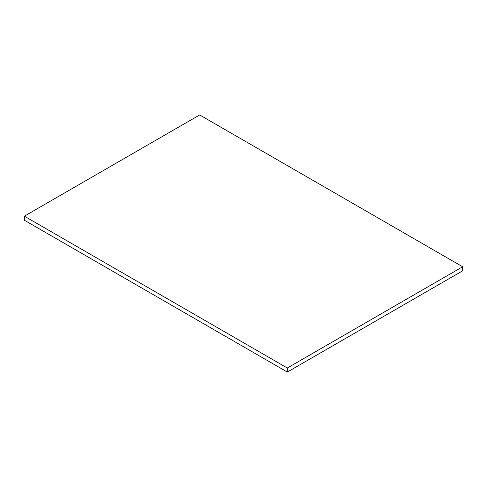<?xml version="1.0" encoding="UTF-8"?>
<svg xmlns="http://www.w3.org/2000/svg" width="487" height="487" viewBox="0 0 487 487"><rect width="100%" height="100%" fill="white"/><g stroke="black" fill="none" stroke-linecap="round" stroke-linejoin="round"><path stroke-width="0.73" d="M462.65 266.779L199.67 114.95L24.35 216.173L24.35 220.221L287.33 372.05L462.65 270.827L462.65 266.779L287.33 368.002L287.33 372.05M24.35 216.173L287.33 368.002"/></g></svg>
